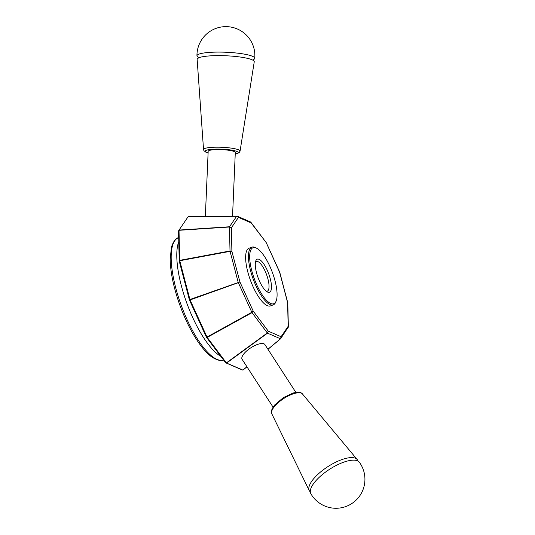 <?xml version="1.0" encoding="UTF-8"?>
<svg xmlns="http://www.w3.org/2000/svg" width="535" height="535" viewBox="0 0 535 535"><rect width="100%" height="100%" fill="white"/><g stroke="black" fill="none" stroke-linecap="round" stroke-linejoin="round"><path stroke-width="0.8" d="M178.536 230.966L179.058 230.07L178.536 230.973L179.218 261.02L179.693 260.358L179.753 260.739L179.218 261.02M188.052 216.795L179.058 230.07L229.508 226.766L231.367 227.816L229.508 226.766L236.684 216.187L237.486 216.28L238.443 217.377L236.684 216.187L188.052 216.795M179.011 230.304L179.693 260.358L230.01 250.968L231.902 251.443L230.07 251.35L230.01 250.968L229.468 227.007L179.011 230.304M189.403 299.901L189.925 299.513L190.072 299.934L189.403 299.901L179.232 261.127M179.753 260.739L189.925 299.513L239.907 281.938L238.329 282.687L238.182 282.273L230.07 251.35L179.753 260.739M206.383 337.13L207.212 337.391L206.383 337.13L189.443 300.015M190.072 299.934L207.012 337.05L251.838 312.286L253.222 311.123L252.038 312.634L251.838 312.286L238.329 282.687L190.072 299.934M225.609 362.73L226.572 363.078L225.609 362.73L206.436 337.224M207.212 337.391L226.379 362.897L267.319 332.971L268.296 331.178L267.319 332.971L252.038 312.634L207.212 337.391M242.462 370.026L241.927 369.845L242.977 370.113L246.949 366.796M267.928 349.241L280.48 338.782L281.082 336.736L280.48 338.782L267.513 333.151L226.579 363.078L242.977 370.113M241.92 369.845L225.663 362.784M288.345 326.905L280.621 338.749L267.961 349.302L280.574 338.782M287.79 328.169L288.158 326.296L288.318 327.233M288.358 326.925L287.79 302.964M287.783 302.877L279.745 272.235L278.976 272.241M250.841 222.199L266.189 242.569L279.618 272.175L287.623 302.67L288.158 326.296L281.082 336.736L268.296 331.178L253.222 311.123L239.907 281.938L231.902 251.443L231.367 227.816L238.443 217.377L251.229 222.934L249.785 221.784M237.486 216.287L250.36 221.878M295.862 392.382L264.899 344.567A13.576 4.942 147.1 0 0 263.949 343.804A13.576 4.942 147.1 0 0 249.491 348.706A13.576 4.942 147.1 0 0 242.114 359.326L273.071 407.142M276.18 300.938L275.766 302.001A30.769 9.864 -110.3 0 1 273.265 304.863L270.456 305.906A30.769 9.864 -110.3 0 1 267.259 305.639A30.769 9.864 -110.3 0 1 249.022 276.154A30.769 9.864 -110.3 0 1 249.069 248.2L251.885 247.163A30.769 9.864 -110.3 0 1 255.075 247.431A30.769 9.864 -110.3 0 1 255.643 247.705L256.653 248.24A29.866 9.576 -110.3 0 1 272.355 272.389A29.866 9.576 -110.3 0 1 276.18 300.938A29.866 9.576 -110.3 0 1 254.647 279.698A29.866 9.576 -110.3 0 1 256.098 247.972A29.866 9.576 -110.3 0 1 256.653 248.24M273.265 304.863A30.769 9.864 -110.3 0 1 253.322 279.444A30.769 9.864 -110.3 0 1 251.885 247.163M259.08 259.321A17.648 5.658 -110.3 0 1 270.356 279.083A17.648 5.658 -110.3 0 1 267.353 291.95A17.648 5.658 -110.3 0 1 258.077 277.678A17.648 5.658 -110.3 0 1 255.817 260.812A17.648 5.658 -110.3 0 1 259.08 259.321M255.469 262.063A15.836 5.076 -110.3 0 1 256.272 261.461A15.836 5.076 -110.3 0 1 257.91 261.595A15.836 5.076 -110.3 0 1 267.299 276.776A15.836 5.076 -110.3 0 1 267.273 291.16A15.836 5.076 -110.3 0 1 266.276 291.227M359.393 462.273A28.923 10.526 147.1 0 0 357.487 460.809A28.923 10.526 147.1 0 0 326.912 471.088A28.923 10.526 147.1 0 0 310.848 493.705A28.957 28.957 0 0 0 351.716 503.616A28.957 28.957 0 0 0 359.393 462.273M357.948 461.03A28.582 10.406 147.1 0 0 357.173 459.505A28.582 10.406 147.1 0 0 327.801 466.68A28.582 10.406 147.1 0 0 309.237 490.548A28.582 10.406 147.1 0 0 310.307 491.879M198.452 57.412A28.923 4.795 2.5 0 1 196.947 55.827A28.923 4.795 2.5 0 1 214.582 52.142A28.923 4.795 2.5 0 1 252.453 56.289A28.923 4.795 2.5 0 1 254.74 58.328A28.923 4.795 2.5 0 1 253.108 59.78M214.562 55.667A28.582 4.741 2.5 0 1 250.24 59.111A28.582 4.741 2.5 0 1 254.239 61.833L240.061 151.164A18.284 3.029 -177.5 0 0 214.682 147.219A18.284 3.029 -177.5 0 0 203.541 149.579L197.141 59.358A28.582 4.741 2.5 0 1 201.367 56.998A28.582 4.741 2.5 0 1 214.562 55.667M205.346 216.535L208.175 151.311A13.576 2.254 2.5 0 1 221.838 149.646A13.576 2.254 2.5 0 1 235.3 152.482L232.538 216.193M242.837 370.146L246.916 366.742M188.193 216.762L236.724 216.153M223.724 359.901C221.543 361.346 217.665 360.45 212.101 357.206C207.446 353.929 202.671 348.666 197.769 341.41C191.089 331.439 185.23 319.662 180.188 306.067C173.862 288.612 170.525 273.117 170.177 259.569L171.407 247.217C173.447 241.278 175.794 238.108 178.443 237.7A65.163 20.892 69.7 0 0 181.385 305.752A65.163 20.892 69.7 0 0 223.53 359.968M178.777 241.673A65.163 20.892 69.7 0 0 186.869 303.298A65.163 20.892 69.7 0 0 220.808 356.343M280.186 401.056A18.284 6.654 -32.9 0 1 302.476 393.974C301.767 392.844 300.048 392.262 297.34 392.235L293.26 392.964L283.282 397.679L274.756 404.901L272.322 408.446C271.252 410.9 271.084 412.692 271.82 413.829A18.284 6.654 -32.9 0 1 280.186 401.056M208.108 152.856A16.485 2.735 2.5 0 1 215.317 149.105A16.485 2.735 2.5 0 1 234.537 150.716A16.485 2.735 2.5 0 1 235.233 154.033M242.957 370.133L246.956 366.803M280.922 338.408L280.601 338.769M266.183 242.562L250.373 221.891M188.139 216.749L237.48 216.294M279.691 272.088L266.31 242.763M271.82 413.829L309.237 490.548M302.476 393.974L357.173 459.505M240.061 151.164L239.031 152.789L235.226 154.107M208.102 152.93L205.881 152.181L203.929 150.709L203.541 149.579M254.74 58.328A28.957 28.957 0 0 0 237.446 29.037A28.957 28.957 0 0 0 196.947 55.827M253.195 60.495L253.242 59.499M198.338 57.125L198.298 58.121"/></g></svg>
